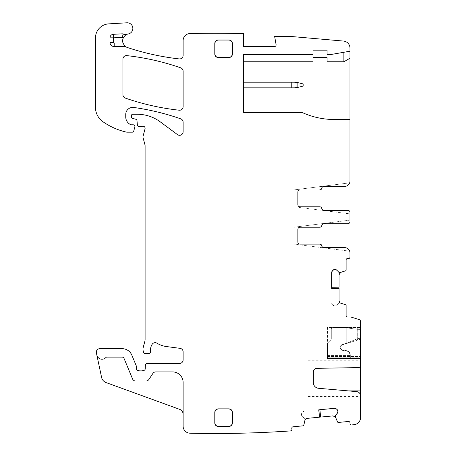 <?xml version="1.0" encoding="UTF-8"?>
<svg xmlns="http://www.w3.org/2000/svg" width="456" height="456" viewBox="0 0 456 456"><rect width="100%" height="100%" fill="white"/><g stroke="black" fill="none" stroke-linecap="round" stroke-linejoin="round"><path stroke-width="0.34" stroke-dasharray="2.28 1.71" d="M214.799 54.03L214.799 43.474M228.878 57.553L218.321 57.553M232.4 43.474L232.4 54.03M218.321 39.951L228.878 39.951M232.4 412.378L232.4 422.94A3.523 3.523 0 0 1 228.878 426.457L218.321 426.457A3.523 3.523 0 0 1 214.799 422.94L214.799 412.378A3.523 3.523 0 0 1 218.321 408.855L228.878 408.855A3.523 3.523 0 0 1 232.4 412.378A3.523 3.523 0 0 0 228.878 408.855M126.831 55.626A3.523 3.523 0 0 0 122.926 59.126L122.926 94.745A3.523 3.523 0 0 0 125.292 98.074A246.405 246.405 0 0 0 179.214 110.215A3.523 3.523 0 0 0 183.118 106.715L183.118 71.17A3.523 3.523 0 0 0 180.758 67.847A246.405 246.405 0 0 0 126.831 55.626M349.974 119.506L349.974 137.108L349.974 119.506L334.362 119.506A77.44 77.44 0 0 1 302.1 112.467L243.664 112.467L243.664 54.384L313.01 54.384L313.01 50.16L327.089 50.16L327.089 54.384L331.666 54.384L349.974 51.214M319.513 417.183L307.076 418.374L304.961 420.044L303.799 425.271A0.707 0.707 0 0 1 303.183 425.818L293.071 426.787A1.408 1.408 0 0 0 291.806 428.327L291.908 429.375A1.408 1.408 0 0 1 290.717 430.903A1090.53 1090.53 0 0 1 189.992 433.2A7.039 7.039 0 0 1 183.118 426.16L183.118 414.316A5.278 5.278 0 0 0 179.647 409.351L106.077 382.578A7.039 7.039 0 0 1 101.597 377.425L96.393 352.915A3.523 3.523 0 0 1 99.835 348.663L122.094 348.663A10.562 10.562 0 0 1 131.852 355.184L136.31 365.946A1.761 1.761 0 0 1 136.441 366.618L136.441 368.727A1.761 1.761 0 0 0 138.835 370.369A3.523 3.523 0 0 1 140.1 370.135L141.582 370.135A3.523 3.523 0 0 1 142.848 370.369A1.761 1.761 0 0 0 145.236 368.801L145.384 365.136A1.761 1.761 0 0 1 147.14 363.449L179.601 363.449A3.523 3.523 0 0 0 183.118 359.926L183.118 351.832A3.523 3.523 0 0 0 180.057 348.344L166.525 346.56A24.641 24.641 0 0 1 156.95 343.191A3.523 3.523 0 0 0 152.127 344.354A11.263 11.263 0 0 0 150.537 351.622A1.761 1.761 0 0 1 148.787 353.594L145.259 353.594A1.761 1.761 0 0 1 143.56 352.288L143.23 351.052A7.039 7.039 0 0 1 143.23 347.404L144.86 341.316A7.039 7.039 0 0 0 145.099 339.492L145.099 145.772A3.523 3.523 0 0 0 144.979 144.865L143.11 137.877A3.523 3.523 0 0 1 143.11 136.053L145.036 128.854A2.115 2.115 0 0 0 142.266 126.323A3.523 3.523 0 0 1 141.041 126.546L139.12 126.546A1.761 1.761 0 0 1 137.364 124.938L136.999 120.76A1.761 1.761 0 0 0 135.7 119.215L132.679 118.406A1.761 1.761 0 0 1 131.374 116.707L131.374 115.67A1.408 1.408 0 0 1 132.781 114.262L137.222 114.262A38.72 38.72 0 0 1 160.255 121.855L177.504 134.623A3.523 3.523 0 0 0 183.118 131.79L183.118 122.174A3.523 3.523 0 0 0 180.758 118.851A246.405 246.405 0 0 0 133.762 107.462A7.039 7.039 0 0 0 125.742 114.439L125.742 116.958A8.447 8.447 0 0 0 130.633 124.625A1.761 1.761 0 0 0 131.374 124.784L133.135 124.784A1.761 1.761 0 0 1 134.833 127.002L133.728 131.134A1.408 1.408 0 0 1 132.365 132.177L127.138 132.177A3.523 3.523 0 0 1 126.352 132.092A66.884 66.884 0 0 1 103.01 121.769A17.602 17.602 0 0 1 95.469 107.325L95.469 37.928A14.079 14.079 0 0 1 108.722 23.872L126.888 22.8A5.632 5.632 0 0 1 132.804 27.708A5.632 5.632 0 0 1 128.313 33.949A7.039 7.039 0 0 0 127.469 47.538A256.261 256.261 0 0 0 179.202 58.921A3.523 3.523 0 0 0 183.118 55.421L183.118 40.601A7.039 7.039 0 0 1 189.992 33.562A1090.53 1090.53 0 0 1 243.664 33.624L243.664 46.637L274.341 46.637A1.761 1.761 0 0 0 276.079 44.574L274.643 36.429L290.483 36.429L343.545 41.074A7.039 7.039 0 0 1 349.974 48.085L349.974 181.106A5.278 5.278 0 0 1 344.69 186.39A5.278 5.278 0 0 0 349.672 182.862A5.278 5.278 0 0 1 344.69 186.39L323.863 186.39A2.115 2.115 0 0 0 321.782 188.146A2.115 2.115 0 0 1 319.696 189.907L299.985 189.907A2.115 2.115 0 0 0 297.876 192.022L297.876 204.693L297.876 192.022A2.115 2.115 0 0 1 299.985 189.907L319.759 189.907A2.115 2.115 0 0 0 321.839 188.146A2.115 2.115 0 0 1 323.925 186.39L344.69 186.39M297.876 192.022L297.876 204.693A2.115 2.115 0 0 0 299.985 206.802L319.696 206.802A2.115 2.115 0 0 1 321.782 208.563A2.115 2.115 0 0 0 323.863 210.324L347.86 210.324A2.115 2.115 0 0 1 349.974 212.433L349.974 213.887L294 206.802L349.974 213.887M349.974 220.134L294 227.219L349.974 220.134L349.974 221.587L349.974 212.433A2.115 2.115 0 0 0 347.86 210.324A2.115 2.115 0 0 1 349.974 212.433M336.79 270.186L339.207 272.454L340.518 272.437L345.614 270.784A0.707 0.707 0 0 0 346.098 270.112L346.098 259.96A1.408 1.408 0 0 1 347.506 258.552L348.561 258.552A1.408 1.408 0 0 0 349.974 257.144L349.974 252.915A5.278 5.278 0 0 0 344.69 247.636L323.863 247.636A2.115 2.115 0 0 1 321.782 245.875A2.115 2.115 0 0 0 319.696 244.12L299.985 244.12A2.115 2.115 0 0 1 297.876 242.005L297.876 229.334A2.115 2.115 0 0 1 299.985 227.219L319.696 227.219A2.115 2.115 0 0 0 321.782 225.458A2.115 2.115 0 0 1 323.863 223.702L347.86 223.702A2.115 2.115 0 0 0 349.974 221.587A2.115 2.115 0 0 1 347.86 223.702A2.115 2.115 0 0 0 349.974 221.587M349.672 251.165A5.278 5.278 0 0 0 344.69 247.636A5.278 5.278 0 0 1 349.672 251.165L294 244.12L349.672 251.165M333.057 270.186L332.39 270.853M331.666 272.597L331.666 288.391M339.059 288.34L339.059 300.829L340.518 303.097L345.614 304.75A0.707 0.707 0 0 1 346.098 305.417L346.098 315.575A1.408 1.408 0 0 0 347.506 316.983L350.482 316.983A2.115 2.115 0 0 1 351.109 317.08L359.049 319.542A2.115 2.115 0 0 1 360.531 321.56L360.531 417.633A7.039 7.039 0 0 1 354.386 424.616A1090.53 1090.53 0 0 1 351.131 425.032A1.408 1.408 0 0 1 350.071 423.801L349.974 422.746A1.408 1.408 0 0 0 348.435 421.481L338.329 422.45A0.707 0.707 0 0 1 337.617 422.028L335.479 417.12L335.337 415.809L337.372 413.187M360.531 365.49L360.531 365.974M360.531 397.945L360.531 395.831A4.224 4.224 0 0 0 356.677 391.624L318.505 388.284A5.632 5.632 0 0 1 313.363 382.675L313.363 371.851A3.523 3.523 0 0 1 316.823 368.328L358.456 367.604A2.115 2.115 0 0 0 359.892 367.006L308.011 367.006L308.011 360.28L308.011 397.945L360.531 397.945L308.011 397.945L308.011 367.006L359.892 367.006L360.474 365.974L308.011 365.974L360.474 365.974M360.531 358.519L360.531 356.432L360.531 358.519L327.442 358.519L360.531 358.519L327.442 358.519L327.442 357.817L327.442 358.519L360.531 358.519M360.531 327.545L360.531 357.817L327.442 357.817L327.442 327.191L327.442 327.545L360.531 327.545L360.531 357.817L327.442 357.817L327.442 327.545L360.531 327.545M337.012 409.477L336.283 408.872M334.482 408.32L318.755 409.83M301.456 414.635L301.479 414.88A2.462 2.462 0 0 0 302.362 416.545L301.456 414.635L302.607 412.099A2.462 2.462 0 0 1 304.277 411.215L302.009 412.828A2.462 2.462 0 0 0 301.456 414.635M183.118 414.316L183.118 382.459A10.562 10.562 0 0 0 172.556 371.897L155.804 371.897L172.556 371.897A10.562 10.562 0 0 1 183.118 382.459A10.562 10.562 0 0 0 172.556 371.897L155.804 371.897A3.523 3.523 0 0 0 152.868 373.47L148.878 379.477L152.868 373.47A3.523 3.523 0 0 1 155.804 371.897A3.523 3.523 0 0 0 152.868 373.47L148.878 379.477A3.523 3.523 0 0 1 145.948 381.051A3.523 3.523 0 0 0 148.878 379.477A3.523 3.523 0 0 1 145.948 381.051L135.774 381.051A3.523 3.523 0 0 1 132.519 378.873A3.523 3.523 0 0 0 135.774 381.051A3.523 3.523 0 0 1 132.519 378.873L124.043 358.416A2.115 2.115 0 0 0 122.094 357.111L106.886 357.111A1.408 1.408 0 0 0 105.855 357.555A5.278 5.278 0 0 1 96.843 355.042A5.278 5.278 0 0 0 105.855 357.555A5.278 5.278 0 0 1 96.843 355.042M122.031 33.841A3.523 3.523 0 0 1 123.359 34.029A7.039 7.039 0 0 0 127.663 34.109A7.039 7.039 0 0 1 123.359 34.029A3.523 3.523 0 0 0 122.031 33.841L113.305 34.308A3.523 3.523 0 0 0 109.97 37.825L109.97 42.334A4.224 4.224 0 0 0 114.194 46.558L124.539 46.558A3.523 3.523 0 0 1 126.255 47.002A3.523 3.523 0 0 0 124.539 46.558M243.664 87.826L243.664 82.194L291.612 82.194L291.612 87.826L243.664 87.826L243.664 82.194M243.664 61.777L313.01 61.777L313.01 57.553L327.089 57.553L327.089 61.777L343.875 61.777L349.974 58.254M349.974 137.108L342.929 137.108L342.929 119.506L342.929 137.108L349.974 137.108M294 189.907L349.672 182.862L294 189.907L294 206.802L294 189.907M297.876 229.334L297.876 242.005L297.876 229.334A2.115 2.115 0 0 1 299.985 227.219L319.759 227.219A2.115 2.115 0 0 0 321.839 225.458A2.115 2.115 0 0 1 323.925 223.702L347.86 223.702M294 227.219L294 244.12L294 227.219M297.876 242.005A2.115 2.115 0 0 0 299.985 244.12L319.759 244.12A2.115 2.115 0 0 1 321.839 245.875A2.115 2.115 0 0 0 323.925 247.636L344.69 247.636M340.763 272.357A2.462 2.462 0 0 0 339.059 274.7L339.059 287.137L331.666 287.137M331.666 302.938A2.462 2.462 0 0 0 332.39 304.682L331.666 302.938M340.518 303.097L339.207 303.08A0.353 0.353 0 0 0 338.956 303.183L340.41 303.08A0.353 0.353 0 0 1 340.518 303.097M338.956 303.183L336.79 305.349L335.046 306.073A2.462 2.462 0 0 0 336.79 305.349L338.956 303.183M334.801 306.073L332.39 304.682L333.057 305.349A2.462 2.462 0 0 0 334.801 306.073M327.442 327.191L360.531 327.191L327.442 327.191M327.442 358.308L327.442 356.432L327.442 358.308L360.531 358.308L327.442 358.308M335.582 417.354A2.462 2.462 0 0 0 333.085 415.878L320.705 417.069L320.004 409.71M304.961 420.044L304.853 418.733A0.353 0.353 0 0 0 304.728 418.494L304.967 419.936A0.353 0.353 0 0 1 304.961 420.044M304.728 418.494L302.362 416.545L304.728 418.494M327.442 343.858L327.442 357.817L327.442 355.463L327.442 357.817L350.322 357.817L350.322 355.463L350.322 357.817L349.974 357.817L350.322 357.817L350.322 355.156A4.577 4.577 0 0 0 346.417 350.63L346.366 350.977L346.417 350.63L342.621 350.065L346.417 350.63A4.577 4.577 0 0 1 350.322 355.156L350.322 357.817L327.442 357.817L349.974 357.817L327.442 357.817L327.442 343.858L330.286 341.014A3.523 3.523 0 0 0 331.312 338.529L331.312 328.953L331.312 338.529A3.523 3.523 0 0 1 330.286 341.014L327.442 343.858M297.876 204.693A2.115 2.115 0 0 0 299.985 206.802L319.759 206.802A2.115 2.115 0 0 1 321.839 208.563A2.115 2.115 0 0 0 323.925 210.324L347.86 210.324M106.886 357.111A1.408 1.408 0 0 0 105.855 357.555A1.408 1.408 0 0 1 106.886 357.111M124.043 358.416A2.115 2.115 0 0 0 122.094 357.111A2.115 2.115 0 0 1 124.043 358.416M360.531 338.175L360.531 329.38L357.316 329.317L360.531 329.38L360.531 338.175L357.316 338.774L360.531 338.175A1.408 1.408 0 0 1 359.539 339.515L360.531 338.175A1.408 1.408 0 0 1 359.539 339.515L357.208 340.239L356.917 338.899L357.316 338.774L357.247 327.91L359.174 327.978A1.408 1.408 0 0 1 360.531 329.38A1.408 1.408 0 0 0 359.174 327.978L357.247 327.91L357.316 329.317L357.196 327.904L357.316 338.774L347.375 342.935L356.917 338.899L357.208 340.239L357.612 340.113L357.316 338.774L357.612 340.113L359.539 339.515M346.805 327.545L357.196 327.904L346.805 327.545L346.805 327.892L357.27 329.312L346.805 327.892L346.805 327.545L332.72 327.545L346.805 327.545M347.124 327.556L347.141 327.904L347.124 327.556M332.72 327.545L331.791 327.898A1.408 1.408 0 0 0 331.312 328.953A1.408 1.408 0 0 1 331.791 327.898L346.805 327.898L346.805 343.111L346.805 327.898L331.791 327.898L332.72 327.545M340.82 347.979A2.115 2.115 0 0 0 342.621 350.065L342.57 350.413L346.366 350.977A4.224 4.224 0 0 1 349.974 355.156L349.974 357.817L349.974 355.156L350.322 355.156L349.974 355.156A4.224 4.224 0 0 0 346.366 350.977L342.57 350.413L342.621 350.065A2.115 2.115 0 0 1 340.82 347.979L340.467 347.979L340.82 347.979L340.82 346.885L340.82 347.979M347.443 343.271L347.375 342.935L346.805 343.111L347.375 342.935L346.891 343.442L357.208 340.239L347.443 343.271M346.891 343.442L346.805 343.111L346.891 343.442L342.302 344.867L346.891 343.442M342.302 344.867A2.115 2.115 0 0 0 340.82 346.885L340.467 346.885L340.467 347.979A2.462 2.462 0 0 0 342.57 350.413A2.462 2.462 0 0 1 340.467 347.979L340.467 346.885L340.82 346.885A2.115 2.115 0 0 1 342.302 344.867L342.2 344.531A2.462 2.462 0 0 0 340.467 346.885A2.462 2.462 0 0 1 342.2 344.531L346.799 343.106L342.2 344.531L342.302 344.867M296.816 87.637L296.816 82.376L303.154 83.955L303.154 86.064L296.816 87.637L291.612 87.826M296.816 82.376L291.612 82.194M218.321 426.457A3.523 3.523 0 0 1 214.799 422.94M113.305 34.308A3.523 3.523 0 0 0 109.97 37.825M109.97 42.334A4.224 4.224 0 0 0 114.194 46.558M348.447 390.906L308.011 390.906M308.011 396.538L360.531 396.538M359.174 327.978A1.408 1.408 0 0 1 360.531 329.38A1.408 1.408 0 0 0 359.174 327.978M308.011 360.28L360.531 360.28M327.442 356.432L360.531 356.432M327.442 355.463L350.322 355.463"/><path stroke-width="0.68" d="M214.896 43.571C215.107 41.433 216.281 40.259 218.418 40.048L228.781 40.048C230.918 40.259 232.093 41.433 232.303 43.571L232.303 53.933C232.093 56.071 230.918 57.245 228.781 57.456L218.418 57.456C216.281 57.245 215.107 56.071 214.896 53.933L214.799 43.468A3.523 3.517 135 0 1 218.321 39.951L218.418 40.048M228.878 57.553C231.015 57.342 232.189 56.168 232.4 54.03A3.523 3.523 0 0 1 228.878 57.553C231.015 57.342 232.189 56.168 232.4 54.03L232.4 43.474A3.523 3.523 0 0 0 228.878 39.951C231.015 40.162 232.189 41.331 232.4 43.474C232.189 41.336 231.015 40.162 228.878 39.951L218.321 39.951C216.184 40.162 215.01 41.331 214.799 43.474L214.799 54.03L215.278 55.803C215.232 56.567 218.378 57.992 218.321 57.553A3.523 3.517 45 0 1 214.799 54.03L214.799 54.03C215.01 56.168 216.184 57.342 218.321 57.553L218.321 57.553A3.523 3.523 0 0 1 214.799 54.03L214.799 43.468A3.523 3.523 0 0 1 218.321 39.951L228.878 39.951A3.523 3.517 -135 0 1 232.4 43.468L232.4 54.03A3.523 3.517 -45 0 1 228.878 57.553L218.321 57.553L228.781 57.456M228.781 426.36L218.321 426.457A3.523 3.523 0 0 1 214.799 422.94L214.799 412.378L214.799 422.94C215.01 425.077 216.184 426.252 218.321 426.457L228.878 426.457C231.015 426.252 232.189 425.077 232.4 422.94A3.523 3.523 0 0 1 228.878 426.457C231.015 426.252 232.189 425.077 232.4 422.94L232.4 412.378L232.303 422.843C232.093 424.981 230.918 426.149 228.781 426.36L218.418 426.36C216.281 426.149 215.107 424.981 214.896 422.843L214.896 412.475C215.107 410.337 216.281 409.163 218.418 408.958L228.781 408.958C230.918 409.163 232.093 410.337 232.303 412.475L232.303 422.843M228.781 408.958L228.878 408.855C231.015 409.066 232.189 410.24 232.4 412.378C232.189 410.24 231.015 409.066 228.878 408.855L218.321 408.855L228.878 408.855A3.523 3.523 0 0 1 232.4 412.378L232.303 412.475M214.896 412.475L214.799 412.378C214.97 410.195 216.138 409.021 218.321 408.855C216.184 409.066 215.01 410.24 214.799 412.378A3.523 3.523 0 0 1 218.321 408.855L218.418 408.958M126.831 55.626A3.523 3.523 0 0 0 122.926 59.126L122.926 94.745A3.523 3.523 0 0 0 125.292 98.074A246.405 246.405 0 0 0 179.214 110.215A3.523 3.523 0 0 0 183.118 106.715L183.118 71.17A3.523 3.523 0 0 0 180.758 67.847A246.405 246.405 0 0 0 126.831 55.626M344.69 186.39L323.925 186.39A2.115 2.115 0 0 0 321.839 188.146A2.115 2.115 0 0 1 319.759 189.907L319.696 189.907A2.115 2.115 0 0 0 321.782 188.146A2.115 2.115 0 0 1 323.863 186.39L344.69 186.39A5.278 5.278 0 0 0 349.974 181.106L349.974 119.506L334.362 119.506A77.44 77.44 0 0 1 302.1 112.467L243.664 112.467L243.664 54.384L313.01 54.384L313.01 50.16L327.089 50.16L327.089 54.384L331.666 54.384L349.974 51.214L349.974 48.085A7.039 7.039 0 0 0 343.545 41.074L290.483 36.429L274.643 36.429L276.079 44.574A1.761 1.761 0 0 1 274.341 46.637L243.664 46.637L243.664 33.624A1090.53 1090.53 0 0 0 190.158 33.556A1090.53 1090.53 0 0 0 189.992 33.562A7.039 7.039 0 0 0 183.118 40.601L183.118 55.421A3.523 3.523 0 0 1 179.202 58.921A256.261 256.261 0 0 1 127.469 47.538A7.039 7.039 0 0 1 126.255 47.002A3.523 3.523 0 0 0 124.539 46.558L124.539 45.657L126.255 47.002M349.974 119.506L349.974 51.214M297.876 192.022A2.115 2.115 0 0 1 299.985 189.907A2.115 2.115 0 0 0 297.876 192.022L297.876 204.693A2.115 2.115 0 0 0 299.985 206.802L319.696 206.802A2.115 2.115 0 0 1 321.782 208.563A2.115 2.115 0 0 0 323.863 210.324L347.86 210.324A2.115 2.115 0 0 1 349.974 212.433L349.974 213.887M349.974 220.134L349.974 212.433M336.79 270.186L335.046 269.462A2.462 2.462 0 0 1 336.79 270.186L338.956 272.352A0.353 0.353 0 0 0 339.207 272.454L340.41 272.454A0.353 0.353 0 0 0 340.518 272.437L345.614 270.784A0.707 0.707 0 0 0 346.098 270.112L346.098 259.96A1.408 1.408 0 0 1 347.506 258.552L348.561 258.552A1.408 1.408 0 0 0 349.974 257.144L349.974 252.915A5.278 5.278 0 0 0 344.69 247.636L323.863 247.636A2.115 2.115 0 0 1 321.782 245.875A2.115 2.115 0 0 0 319.696 244.12L299.985 244.12A2.115 2.115 0 0 1 297.876 242.005L297.876 229.334A2.115 2.115 0 0 1 299.985 227.219L319.696 227.219A2.115 2.115 0 0 0 321.782 225.458A2.115 2.115 0 0 1 323.863 223.702L347.86 223.702A2.115 2.115 0 0 0 349.974 221.587M334.801 269.462A2.462 2.462 0 0 0 333.057 270.186L335.046 269.462M333.057 270.186L332.39 270.853A2.462 2.462 0 0 0 331.666 272.597L332.39 270.853M331.666 272.597L331.666 288.391L339.059 288.391L331.666 288.266M339.059 288.391L339.059 300.829A2.462 2.462 0 0 0 340.763 303.172L345.614 304.75A0.707 0.707 0 0 1 346.098 305.417L346.098 315.575A1.408 1.408 0 0 0 347.506 316.983L350.482 316.983A2.115 2.115 0 0 1 351.109 317.08L359.049 319.542A2.115 2.115 0 0 1 360.531 321.56L360.531 397.945M360.531 365.49A2.115 2.115 0 0 1 358.456 367.604L316.823 368.328A3.523 3.523 0 0 0 313.363 371.851L313.363 382.675A5.632 5.632 0 0 0 318.505 388.284L356.677 391.624A4.224 4.224 0 0 1 360.531 395.831L360.531 417.633A7.039 7.039 0 0 1 354.386 424.616A1090.53 1090.53 0 0 1 351.131 425.032A1.408 1.408 0 0 1 350.071 423.801L349.974 422.746A1.408 1.408 0 0 0 348.435 421.481L338.329 422.45A0.707 0.707 0 0 1 337.617 422.028L335.479 417.12A0.353 0.353 0 0 1 335.456 417.012L335.337 415.809A0.353 0.353 0 0 1 335.416 415.553L337.372 413.187A2.462 2.462 0 0 0 337.919 411.386L337.372 413.187M337.896 411.141A2.462 2.462 0 0 0 337.012 409.477L337.919 411.386M337.012 409.477L336.283 408.872A2.462 2.462 0 0 0 334.482 408.32L336.283 408.872M334.482 408.32L318.755 409.83L319.457 417.189L318.875 409.819M319.457 417.189L307.076 418.374A2.462 2.462 0 0 0 304.91 420.289L303.799 425.271A0.707 0.707 0 0 1 303.183 425.818L293.071 426.787A1.408 1.408 0 0 0 291.806 428.327L291.908 429.375A1.408 1.408 0 0 1 290.717 430.903A1090.53 1090.53 0 0 1 189.992 433.2A7.039 7.039 0 0 1 183.118 426.16L183.118 382.459A10.562 10.562 0 0 0 172.556 371.897L155.804 371.897A3.523 3.523 0 0 0 152.868 373.47L148.878 379.477A3.523 3.523 0 0 1 145.948 381.051L135.774 381.051A3.523 3.523 0 0 1 132.519 378.873L124.043 358.416A2.115 2.115 0 0 0 122.094 357.111L106.886 357.111A1.408 1.408 0 0 0 105.855 357.555A5.278 5.278 0 0 1 96.843 355.042L101.597 377.425A7.039 7.039 0 0 0 106.077 382.578L179.647 409.351A5.278 5.278 0 0 1 183.118 414.316M127.663 34.109A7.039 7.039 0 0 1 123.359 34.029L122.219 37.358A10.562 10.562 0 0 0 123.394 37.688C124.756 35.562 126.175 34.371 127.663 34.109A7.039 7.039 0 0 1 128.313 33.949A5.632 5.632 0 0 0 132.804 27.708A5.632 5.632 0 0 0 126.888 22.8L108.722 23.872A14.079 14.079 0 0 0 95.469 37.928L95.469 107.325A17.602 17.602 0 0 0 103.01 121.769A66.884 66.884 0 0 0 126.352 132.092A3.523 3.523 0 0 0 127.138 132.177L132.365 132.177A1.408 1.408 0 0 0 133.728 131.134L134.833 127.002A1.761 1.761 0 0 0 133.135 124.784L131.374 124.784A1.761 1.761 0 0 1 130.633 124.625A8.447 8.447 0 0 1 125.742 116.958L125.742 114.439A7.039 7.039 0 0 1 133.762 107.462A246.405 246.405 0 0 1 180.758 118.851A3.523 3.523 0 0 1 183.118 122.174L183.118 131.79A3.523 3.523 0 0 1 177.504 134.623L160.255 121.855A38.72 38.72 0 0 0 137.222 114.262L132.781 114.262A1.408 1.408 0 0 0 131.374 115.67L131.374 116.707A1.761 1.761 0 0 0 132.679 118.406L135.7 119.215A1.761 1.761 0 0 1 136.999 120.76L137.364 124.938A1.761 1.761 0 0 0 139.12 126.546L141.041 126.546A3.523 3.523 0 0 0 142.266 126.323A2.115 2.115 0 0 1 145.036 128.854L143.11 136.053A3.523 3.523 0 0 0 143.11 137.877L144.979 144.865A3.523 3.523 0 0 1 145.099 145.772L145.099 339.492A7.039 7.039 0 0 1 144.86 341.316L143.23 347.404A7.039 7.039 0 0 0 143.23 351.052L143.56 352.288A1.761 1.761 0 0 0 145.259 353.594L148.787 353.594A1.761 1.761 0 0 0 150.537 351.622A11.263 11.263 0 0 1 152.127 344.354A3.523 3.523 0 0 1 156.95 343.191A24.641 24.641 0 0 0 166.525 346.56L180.057 348.344A3.523 3.523 0 0 1 183.118 351.832L183.118 359.926A3.523 3.523 0 0 1 179.601 363.449L147.14 363.449A1.761 1.761 0 0 0 145.384 365.136L145.236 368.801A1.761 1.761 0 0 1 142.848 370.369A3.523 3.523 0 0 0 141.582 370.135L140.1 370.135A3.523 3.523 0 0 0 138.835 370.369A1.761 1.761 0 0 1 136.441 368.727L136.441 366.618A1.761 1.761 0 0 0 136.31 365.946L131.852 355.184A10.562 10.562 0 0 0 122.094 348.663L99.835 348.663A3.523 3.523 0 0 0 96.393 352.915L96.843 355.042M123.394 37.688A7.039 7.039 0 0 0 122.989 43.035L124.539 45.657M123.359 34.029A3.523 3.523 0 0 0 122.031 33.841L113.305 34.308A3.523 3.523 0 0 0 109.97 37.825L109.97 42.334A4.224 4.224 0 0 0 114.194 46.558L124.539 46.558M218.418 426.36L218.321 426.457C218.361 426.896 215.243 425.476 215.278 424.707L214.896 422.843M243.664 61.777L313.01 61.777L313.01 57.553L327.089 57.553L327.089 61.777L343.875 61.777L349.974 58.254M343.875 61.777L343.875 52.269M297.876 204.693A2.115 2.115 0 0 0 299.985 206.802L319.759 206.802A2.115 2.115 0 0 1 321.839 208.563A2.115 2.115 0 0 0 323.925 210.324L347.86 210.324M297.876 242.005A2.115 2.115 0 0 0 299.985 244.12L319.759 244.12A2.115 2.115 0 0 1 321.839 245.875A2.115 2.115 0 0 0 323.925 247.636L344.69 247.636M347.86 223.702L323.925 223.702A2.115 2.115 0 0 0 321.839 225.458A2.115 2.115 0 0 1 319.759 227.219L299.985 227.219A2.115 2.115 0 0 0 297.876 229.334M331.666 287.263L339.059 287.195L339.059 274.7L340.763 272.357M319.878 409.722L320.653 417.075L333.085 415.878L335.582 417.354M243.664 82.194L294.268 82.194L297.135 82.428L303.154 83.955L303.154 86.064L297.135 87.592L294.268 87.826L243.664 87.826M359.892 367.006L360.531 367.006M360.531 390.906L348.447 390.906M122.031 33.841L122.219 37.358L113.493 37.825L113.493 42.334A0.707 0.707 0 0 0 114.194 43.035L122.989 43.035M114.194 46.558L114.194 43.035M113.305 34.308L113.493 37.825L109.97 37.825M109.97 42.334L113.493 42.334M291.794 82.194L291.794 87.826M297.135 87.592L297.135 82.428M214.799 43.474C214.97 41.285 216.138 40.111 218.321 39.951"/></g></svg>
